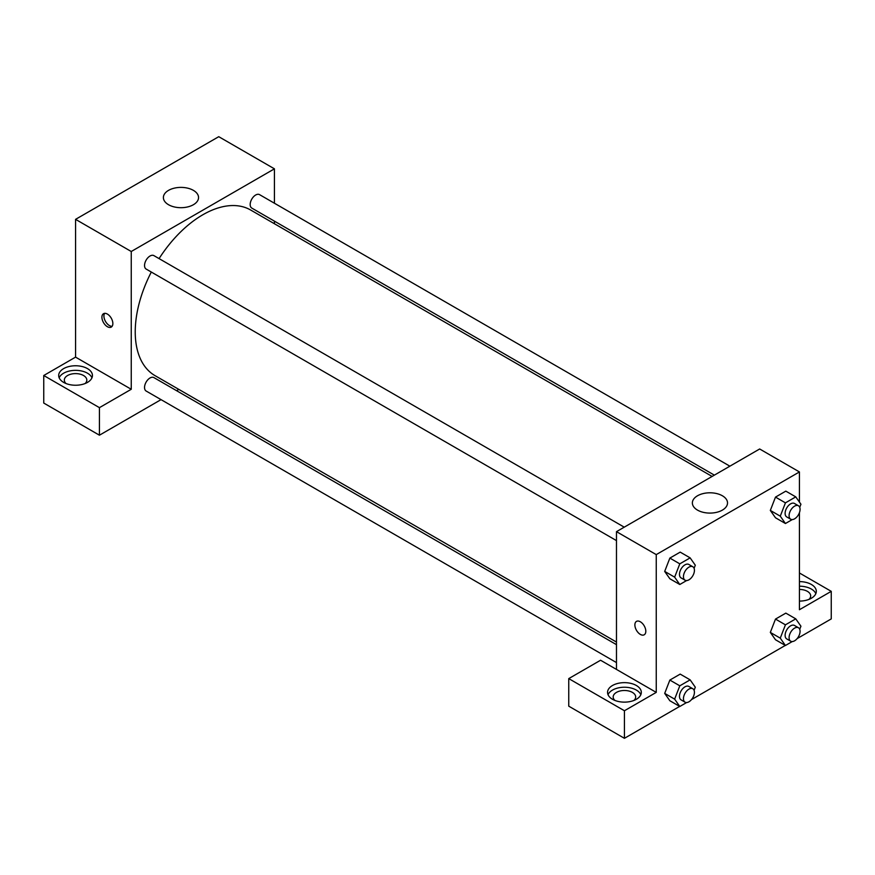 <?xml version="1.0" encoding="UTF-8"?>
<svg xmlns="http://www.w3.org/2000/svg" width="875" height="875" viewBox="0 0 875 875"><rect width="100%" height="100%" fill="white"/><g stroke="black" fill="none" stroke-linecap="round" stroke-linejoin="round"><path stroke-width="1.31" d="M43.75 375.506L99.433 407.652L131.25 389.277L75.567 357.131L43.75 375.506L43.75 403.058L99.433 435.203L161.033 399.634M75.567 357.131L75.567 219.352L218.75 136.686L274.433 168.831L274.433 203.23M274.433 221.156L274.433 223.759M624.236 527.166L153.902 255.62A7.766 4.484 120 0 0 146.147 260.105A7.766 4.484 120 0 0 146.147 269.062L616.481 540.608M99.433 407.652L99.433 435.203M176.553 390.677L178.817 389.375M131.25 389.277L131.25 251.497L274.433 168.831M729.87 466.178L259.536 194.633A7.766 4.484 120 0 0 253.564 196.711A7.766 4.484 120 0 0 250.173 204.52A7.766 4.484 120 0 0 251.781 208.075L714.35 475.136M616.481 644.667L153.902 377.595A7.766 4.484 120 0 0 147.919 379.673A7.766 4.484 120 0 0 144.539 387.494A7.766 4.484 120 0 0 146.147 391.037L616.481 662.583M151.309 272.048A95.616 55.202 120 0 0 135.231 331.877A95.616 55.202 120 0 0 155.028 375.648L616.481 642.064M712.097 476.438L250.655 210.022A95.616 55.202 120 0 0 159.075 258.606M107.384 326.703A7.733 4.463 60 0 1 102.331 319.889A7.733 4.463 60 0 1 103.523 313.698A7.733 4.463 60 0 1 111.256 318.161A7.733 4.463 60 0 1 111.256 327.086A7.733 4.463 60 0 1 107.384 326.703M131.25 251.497L75.567 219.352M193.397 190.367A17.577 10.15 180 0 1 198.548 197.542A17.577 10.15 180 0 1 180.961 207.692A17.577 10.15 180 0 1 163.384 197.542A17.577 10.15 180 0 1 174.234 188.169A17.577 10.15 180 0 1 193.397 190.367M63.634 368.616A16.877 9.745 180 0 1 82.02 366.505A16.877 9.745 180 0 1 92.444 375.506A16.877 9.745 180 0 1 75.567 385.241A16.877 9.745 180 0 1 58.691 375.506A16.877 9.745 180 0 1 63.634 368.616M91.962 377.803A16.877 9.745 0 0 0 80.128 370.716A16.877 9.745 0 0 0 63.634 373.209A16.877 9.745 0 0 0 59.172 377.803M66.03 383.534A11.255 6.497 180 0 1 64.323 380.089A11.255 6.497 180 0 1 71.258 374.095A11.255 6.497 180 0 1 83.519 375.506A11.255 6.497 180 0 1 86.822 380.089A11.255 6.497 180 0 1 85.105 383.534M104.65 313.348A7.733 4.463 -120 0 0 109.386 325.544A7.733 4.463 -120 0 0 112.12 326.277M616.481 669.419L600.567 660.242L568.75 678.606L624.433 710.752L656.25 692.387L616.481 669.419L616.481 531.65L759.664 448.984L799.433 471.942L799.433 502.097M568.75 678.606L568.75 706.169L624.433 738.314L679.678 706.409M691.513 699.584L785.312 645.422M797.147 638.597L831.25 618.909L831.25 591.347L799.433 609.722L799.433 512.652M799.433 589.444A11.255 6.497 180 0 1 807.384 591.347A11.255 6.497 180 0 1 810.677 595.941A11.255 6.497 180 0 1 808.97 599.386M815.828 593.644A16.877 9.745 0 0 0 799.433 586.195M799.433 581.612A16.877 9.745 180 0 1 816.309 591.347A16.877 9.745 180 0 1 799.433 601.092M614.895 700.427A11.255 6.497 180 0 1 613.178 696.981A11.255 6.497 180 0 1 624.433 690.484A11.255 6.497 180 0 1 635.677 696.981A11.255 6.497 180 0 1 633.97 700.427M640.828 694.684A16.877 9.745 0 0 0 628.994 687.597A16.877 9.745 0 0 0 612.5 690.091A16.877 9.745 0 0 0 608.037 694.684M612.5 685.497A16.877 9.745 180 0 1 630.886 683.386A16.877 9.745 180 0 1 641.309 692.387A16.877 9.745 180 0 1 624.433 702.133A16.877 9.745 180 0 1 607.556 692.387A16.877 9.745 180 0 1 612.5 685.497M624.433 710.752L624.433 738.314M799.433 572.983L831.25 591.347M785.433 624.827L775.491 619.084L785.827 613.123L775.491 619.084L770.328 632.406L775.491 639.756L770.328 632.406L780.27 638.148L785.433 624.827L795.769 618.866L800.931 626.216L799.728 629.311M792.258 519.575L785.433 523.512L775.491 517.77L770.317 510.442M785.433 523.512L780.27 516.163L785.433 502.852L775.491 497.109L785.827 491.138L775.491 497.109L770.328 510.42L775.491 517.77M686.612 580.562L679.798 584.5L669.856 578.758L664.683 571.43L669.856 558.097L680.192 552.125L669.856 558.097L679.798 563.839L690.134 557.867L695.297 565.217L694.094 568.323M679.798 685.814L669.856 680.072L680.192 674.111L669.856 680.072L664.694 693.394L669.856 700.744L664.694 693.394L674.636 699.136L679.798 685.814L690.134 679.853L695.297 687.203L694.094 690.298M656.25 692.387L656.25 554.608L799.433 471.942M722.367 495.764A17.577 10.15 180 0 1 727.519 502.939A17.577 10.15 180 0 1 709.942 513.089A17.577 10.15 180 0 1 692.366 502.939A17.577 10.15 180 0 1 703.216 493.566A17.577 10.15 180 0 1 722.367 495.764M656.25 554.608L616.481 531.65M640.336 634.408A7.733 4.463 60 0 1 635.294 627.594A7.733 4.463 60 0 1 636.475 621.392A7.733 4.463 60 0 1 644.208 625.855A7.733 4.463 60 0 1 644.208 634.791A7.733 4.463 60 0 1 640.336 634.408M636.475 621.392A7.733 4.463 -120 0 0 635.294 627.583A7.733 4.463 -120 0 0 640.347 634.397A7.733 4.463 -120 0 0 644.208 634.791M679.798 584.5L674.636 577.15L679.798 563.839M692.825 566.759L688.844 564.463A7.766 4.484 120 0 0 682.861 566.541A7.766 4.484 120 0 0 679.481 574.361A7.766 4.484 120 0 0 681.089 577.905L685.059 580.202A7.766 4.484 120 0 0 692.825 575.728A7.766 4.484 120 0 0 692.825 566.759A7.766 4.484 120 0 0 686.842 568.838A7.766 4.484 120 0 0 683.452 576.647A7.766 4.484 120 0 0 685.059 580.202M669.856 578.758L664.694 571.408L674.636 577.15M690.134 557.867L680.192 552.125M785.433 502.852L795.769 496.88L800.931 504.23L799.728 507.336M798.459 505.772L794.478 503.475A7.766 4.484 120 0 0 788.506 505.553A7.766 4.484 120 0 0 785.116 513.363A7.766 4.484 120 0 0 786.723 516.917L790.694 519.214A7.766 4.484 120 0 0 798.459 514.741A7.766 4.484 120 0 0 798.459 505.772A7.766 4.484 120 0 0 792.477 507.85A7.766 4.484 120 0 0 789.086 515.659A7.766 4.484 120 0 0 790.694 519.214M780.27 516.163L770.328 510.42M795.769 496.88L785.827 491.138M686.612 702.548L679.798 706.486L674.636 699.136M692.825 688.745L688.844 686.448A7.766 4.484 120 0 0 682.861 688.527A7.766 4.484 120 0 0 679.481 696.336A7.766 4.484 120 0 0 681.089 699.891L685.059 702.188A7.766 4.484 120 0 0 692.825 697.703A7.766 4.484 120 0 0 692.825 688.745A7.766 4.484 120 0 0 686.842 690.823A7.766 4.484 120 0 0 683.452 698.633A7.766 4.484 120 0 0 685.059 702.188M679.798 706.486L669.856 700.744M690.134 679.853L680.192 674.111M792.258 641.561L785.433 645.498L780.27 638.148M798.459 627.747L794.478 625.45A7.766 4.484 120 0 0 788.506 627.539A7.766 4.484 120 0 0 785.116 635.348A7.766 4.484 120 0 0 786.723 638.903L790.694 641.2A7.766 4.484 120 0 0 798.459 636.716A7.766 4.484 120 0 0 798.459 627.747A7.766 4.484 120 0 0 792.477 629.836A7.766 4.484 120 0 0 789.086 637.645A7.766 4.484 120 0 0 790.694 641.2M785.433 645.498L775.491 639.756M795.769 618.866L785.827 613.123"/></g></svg>
